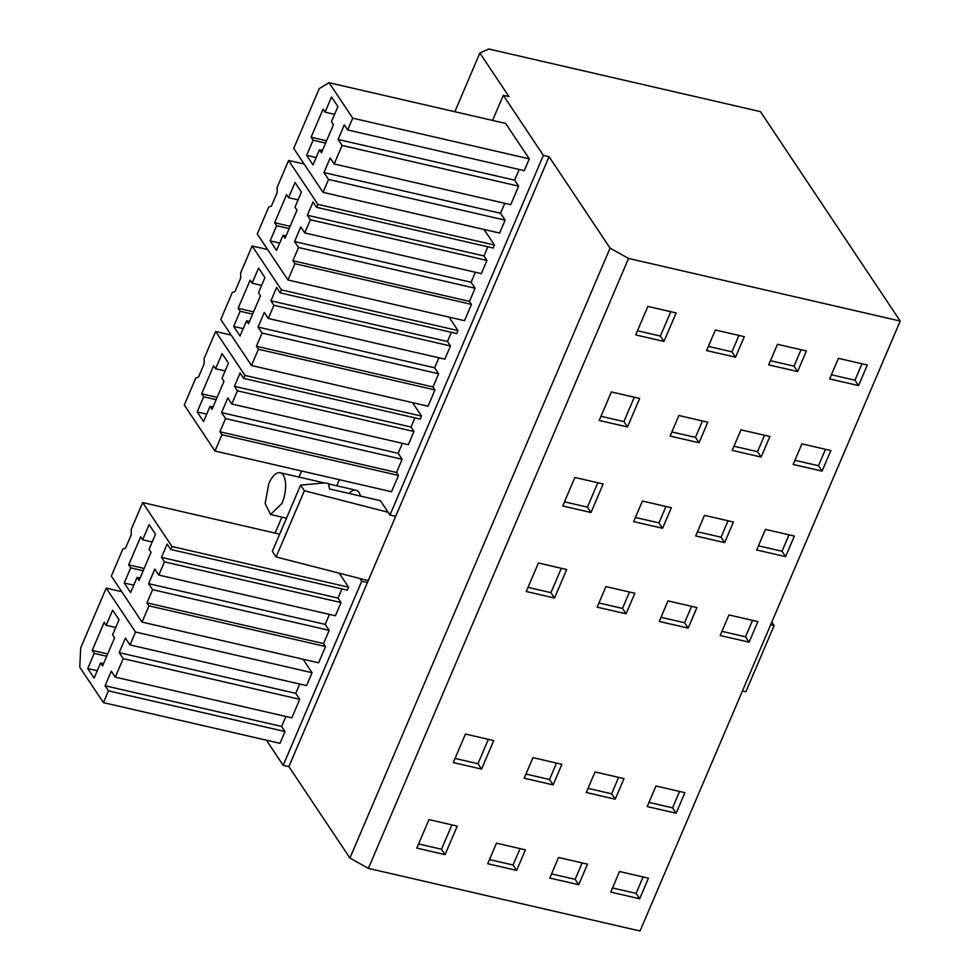 <?xml version="1.0" encoding="UTF-8"?>
<svg xmlns="http://www.w3.org/2000/svg" width="980" height="980" viewBox="0 0 980 980"><rect width="100%" height="100%" fill="white"/><g stroke="black" fill="none" stroke-linecap="round" stroke-linejoin="round"><path stroke-width="1.47" d="M454.83 111.72L479.857 53.018L488.751 49L760.431 111.622L900.216 321.06L640.05 931L368.37 868.378L349.921 858.064L610.075 248.112L549.057 156.69L543.361 155.379L389.966 515.015L380.387 500.67L329.501 488.947L328.557 483.667L325.14 482.883L300.603 485.112L304.364 490.735L388.129 512.271M770.672 624.762L774.114 625.546L771.811 622.104M742.423 690.986L745.866 691.77L774.114 625.546M368.235 580.638L276.115 556.959L304.364 490.735M300.603 485.112L272.354 551.336L276.115 556.959M268.777 483.765L265.139 503.512L270.554 514.5L281.946 503.475A21.425 9.322 -77 0 0 280.17 472.74A21.425 9.322 -77 0 0 268.777 483.765M368.37 868.378L628.535 258.438L610.075 248.112M900.216 321.06L628.535 258.438M829.631 378.905L838.402 358.337L867.337 365.013L858.554 385.581L829.631 378.905M735.539 357.222L744.31 336.655L715.376 329.978L706.605 350.546L735.539 357.222L731.95 351.845L708.369 346.406M663.975 341.432L635.702 334.915L647.854 306.409L676.139 312.926L663.975 341.432L660.385 336.054L637.466 330.774M793.139 464.434L801.922 443.866L830.844 450.543L822.073 471.111L793.139 464.434M732.195 450.396L740.978 429.828L769.913 436.492L761.129 457.06L732.195 450.396M670.112 436.088L678.895 415.52L707.83 422.184L699.046 442.752L670.112 436.088M639.658 398.456L611.373 391.939L599.221 420.445L627.494 426.974L639.658 398.456M768.688 364.866L777.459 344.286L806.393 350.963L797.622 371.53L768.688 364.866M785.592 556.64L756.658 549.976L765.429 529.396L794.364 536.072L785.592 556.64L782.003 551.262L758.434 545.823M724.649 542.589L695.714 535.925L704.485 515.358L733.42 522.022L724.649 542.589L721.06 537.212L697.49 531.785M662.566 528.281L633.631 521.617L642.414 501.05L671.337 507.714L662.566 528.281L658.977 522.904L635.408 517.477M574.893 477.468L562.728 505.986L591.014 512.503L603.178 483.985L574.893 477.468M457.244 826.116L428.971 819.598L416.806 848.104L445.079 854.621L457.244 826.116M549.792 878.043L558.563 857.476L587.498 864.152L578.727 884.72L549.792 878.043M610.736 892.094L619.507 871.526L648.442 878.19L639.67 898.77L610.736 892.094M481.56 769.092L453.287 762.575L465.451 734.069L493.724 740.586L481.56 769.092L477.971 763.714L455.051 758.434M553.124 784.882L561.895 764.314L532.961 757.638L524.19 778.206L553.124 784.882L549.535 779.504L525.954 774.065M615.207 799.19L623.978 778.622L595.044 771.946L586.273 792.514L615.207 799.19L611.618 793.812L588.037 788.373M676.151 813.229L684.922 792.661L655.988 785.997L647.217 806.564L676.151 813.229L672.562 807.851L648.981 802.424M487.709 863.735L496.48 843.168L525.415 849.844L516.644 870.412L487.709 863.735M597.151 607.147L605.922 586.579L634.856 593.243L626.085 613.811L597.151 607.147M749.112 642.17L757.883 621.602L728.948 614.938L720.178 635.505L749.112 642.17L745.523 636.792L721.942 631.353M659.234 621.455L668.005 600.887L696.939 607.551L688.168 628.119L659.234 621.455M566.685 569.515L538.412 562.998L526.248 591.516L554.533 598.033L566.685 569.515M349.921 858.064L288.892 766.642L549.057 156.69M389.966 515.015L395.663 516.325M336.74 485.786L339.325 479.698M492.573 120.418L503.279 95.329L543.361 155.379M288.892 766.642L283.196 765.319L266.425 740.194M283.196 765.319L361.718 581.238L359.88 578.494M484.083 229.479L494.484 245.061L493.222 248.038L316.65 207.344L317.924 204.367L494.484 245.061M487.856 246.801L483.961 255.964L486.95 260.447L481.315 273.628L304.756 232.934L310.378 219.753L486.95 260.447M475.374 272.256L471.111 282.252L475.092 288.218L469.469 301.411L471.466 304.4L464.52 320.68L287.961 279.986L257.25 233.975L268.765 206.964L271.448 206.033L277.193 192.57L277.083 187.462L288.61 160.451L304.131 164.028M529.298 158.858L524.263 170.643L347.704 129.948L352.727 118.163L529.298 158.858L505.643 123.431L329.084 82.737L319.247 88.617L293.731 148.433L323.045 192.362L328.545 179.45L505.117 220.145L499.604 233.056L323.045 192.362M519.204 169.479L514.647 180.161L518.641 186.139L510.739 204.661L334.18 163.966L330.187 157.988L323.964 172.578L500.523 213.273L505.117 220.145M504.786 203.289L500.523 213.273M448.999 317.091L458.003 330.591L456.741 333.568L280.17 292.873L281.444 289.896L458.003 330.591M451.376 332.33L447.468 341.493L450.469 345.977L444.834 359.158L268.275 318.463L273.898 305.282L450.469 345.977M438.881 357.786L434.63 367.782L438.611 373.76L432.988 386.941L434.985 389.93L428.04 406.21L251.48 365.516L220.77 319.505L232.285 292.493L234.967 291.562L240.713 278.1L240.602 272.991L252.13 245.98L267.65 249.557M339.202 573.178L348.562 587.192L347.288 590.168L170.728 549.474L171.99 546.497L348.562 587.192M341.934 588.931L338.026 598.082L341.016 602.565L335.393 615.759L158.821 575.064L164.456 561.871L341.016 602.565M329.439 614.387L325.176 624.37L329.17 630.348L323.547 643.542L325.532 646.53L318.598 662.798L142.026 622.104L111.316 576.093L122.843 549.082L125.526 548.163L131.271 534.688L131.161 529.58L142.676 502.569L279.692 534.149M285.891 716.478L281.64 726.462L285.021 731.545L279.998 743.33L103.439 702.636L79.784 667.196L80.678 647.927L106.195 588.11L121.728 591.687M303.065 659.221L312.081 672.721L306.569 685.633L130.009 644.938L135.51 632.027L312.081 672.721M299.721 684.052L295.764 693.35L299.745 699.328L291.844 717.85L115.285 677.143L123.186 658.634L299.745 699.328M412.519 402.633L421.523 416.12L420.249 419.097L243.689 378.402L244.963 375.426L421.523 416.12M414.895 417.872L410.988 427.023L413.977 431.506L408.354 444.7L231.795 403.993L237.417 390.812L413.977 431.506M402.4 443.327L398.149 453.311L402.131 459.289L396.508 472.47L398.505 475.459L391.559 491.74L215 451.045L184.289 405.034L195.804 378.023L198.487 377.104L204.232 363.629L204.122 358.521L215.649 331.51L231.17 335.087M349.186 493.479A21.425 9.322 103 0 1 355.924 490.208A21.425 9.322 103 0 1 360.554 496.101M275.086 533.096L281.909 517.121M298.986 477.076L301.583 471M503.279 95.329L508.975 96.64L479.857 53.018M323.964 172.578L328.545 179.45M334.18 163.966L342.081 145.444L518.641 186.139M342.081 145.444L338.088 139.466L514.647 180.161M338.088 139.466L344.311 124.877L347.704 129.948M288.61 160.451L317.924 204.367M287.961 279.986L294.907 263.706L471.466 304.4M294.907 263.706L292.91 260.717L298.533 247.524L475.092 288.218M292.91 260.717L469.469 301.411M304.756 232.934L300.762 226.956L294.539 241.558L471.111 282.252M316.65 207.344L313.061 201.966L307.389 215.269L483.961 255.964M307.389 215.269L310.378 219.753M288.586 197.666L286.589 194.677L274.621 222.742L276.617 225.731L270.149 240.884L276.532 250.439L283 235.286L284.996 238.275L296.964 210.222L294.968 207.233L301.424 192.08L295.054 182.513L288.586 197.666L298.104 199.859M274.621 222.742L290.092 226.307M276.617 225.731L289.112 228.61M270.149 240.884L279.68 243.077M283 235.286L285.976 235.972M325.066 112.137L323.069 109.148L311.101 137.212L313.098 140.201L306.63 155.355L313.012 164.91L319.48 149.756L321.477 152.745L333.445 124.681L331.448 121.704L337.916 106.551L331.534 96.983L325.066 112.137L334.584 114.329M311.101 137.212L326.573 140.777M313.098 140.201L325.593 143.08M306.63 155.355L316.16 157.547M319.48 149.756L322.457 150.442M858.554 385.581L854.964 380.203L831.395 374.764M854.964 380.203L861.971 363.776M797.622 371.53L794.02 366.152L770.452 360.714M794.02 366.152L801.028 349.725M731.95 351.845L738.945 335.417M660.385 336.054L670.786 311.689M822.073 471.111L818.484 465.733L794.915 460.294M818.484 465.733L825.491 449.305M761.129 457.06L757.54 451.682L733.971 446.243M757.54 451.682L764.547 435.255M699.046 442.752L695.457 437.374L671.888 431.935M695.457 437.374L702.464 420.947M627.494 426.974L623.905 421.596L600.985 416.304M623.905 421.596L634.293 397.219M298.533 247.524L294.539 241.558M352.727 118.163L329.084 82.737M243.689 378.402L240.1 373.025L234.428 386.328L410.988 427.023M234.428 386.328L237.417 390.812M215.649 331.51L244.963 375.426M215 451.045L221.933 434.765L398.505 475.459M221.933 434.765L219.936 431.776L225.571 418.595L402.131 459.289M219.936 431.776L396.508 472.47M231.795 403.993L227.801 398.027L221.578 412.617L398.149 453.311M554.533 598.033L550.944 592.655L528.024 587.375M550.944 592.655L561.332 568.29M626.085 613.811L622.496 608.433L598.915 603.006M622.496 608.433L629.503 592.006M688.168 628.119L684.579 622.741L660.998 617.314M684.579 622.741L691.586 606.326M745.523 636.792L752.53 620.365M215.625 368.737L213.628 365.748L201.66 393.801L203.656 396.79L197.188 411.943L203.571 421.51L210.026 406.357L212.023 409.346L223.991 381.281L222.007 378.292L228.463 363.139L222.08 353.584L215.625 368.737L225.143 370.93M201.66 393.801L217.131 397.378M203.656 396.79L216.151 399.668M197.188 411.943L206.707 414.136M210.026 406.357L213.003 407.043M225.571 418.595L221.578 412.617M170.728 549.474L167.139 544.096L161.467 557.387L338.026 598.082M161.467 557.387L164.456 561.871M142.676 502.569L171.99 546.497M142.026 622.104L148.972 605.836L325.532 646.53M148.972 605.836L146.976 602.847L152.598 589.654L329.17 630.348M146.976 602.847L323.547 643.542M158.821 575.064L154.84 569.086L148.617 583.676L325.176 624.37M106.195 588.11L135.51 632.027M103.439 702.636L108.462 690.839L285.021 731.545M115.285 677.143L111.291 671.178L105.068 685.767L281.64 726.462M130.009 644.938L125.416 638.066L119.193 652.655L295.764 693.35M516.644 870.412L513.055 865.034L489.473 859.595M513.055 865.034L520.062 848.607M672.562 807.851L679.569 791.436M611.618 793.812L618.625 777.385M549.535 779.504L556.542 763.077M477.971 763.714L488.371 739.349M639.67 898.77L636.081 893.393L612.5 887.954M636.081 893.393L643.088 876.965M578.727 884.72L575.138 879.342L551.556 873.903M575.138 879.342L582.145 862.914M445.079 854.621L441.49 849.244L418.57 843.964M441.49 849.244L451.89 824.878M106.171 625.326L104.174 622.337L92.206 650.402L94.203 653.391L87.735 668.544L94.117 678.099L100.585 662.946L102.582 665.935L114.55 637.87L112.553 634.881L119.021 619.727L112.639 610.173L106.171 625.326L115.701 627.519M92.206 650.402L107.69 653.966M94.203 653.391L106.698 656.269M87.735 668.544L97.265 670.736M100.585 662.946L103.562 663.632M142.651 539.796L140.667 536.807L128.686 564.872L130.683 567.861L124.227 583.014L130.61 592.569L137.065 577.416L139.062 580.405L151.03 552.34L149.034 549.351L155.502 534.198L149.119 524.643L142.651 539.796L152.182 541.989M128.686 564.872L144.17 568.437M130.683 567.861L143.19 570.74M124.227 583.014L133.746 585.207M137.065 577.416L140.042 578.102M108.462 690.839L105.068 685.767M123.186 658.634L119.193 652.655M152.598 589.654L148.617 583.676M361.718 581.238L367.414 582.549M280.17 292.873L276.581 287.495L270.909 300.799L447.468 341.493M270.909 300.799L273.898 305.282M252.13 245.98L281.444 289.896M251.48 365.516L258.414 349.235L434.985 389.93M258.414 349.235L256.429 346.246L262.052 333.065L438.611 373.76M256.429 346.246L432.988 386.941M268.275 318.463L264.282 312.498L258.059 327.087L434.63 367.782M252.105 283.196L250.108 280.207L238.14 308.271L240.137 311.26L233.669 326.413L240.051 335.981L246.519 320.827L248.504 323.804L260.472 295.752L258.487 292.763L264.943 277.61L258.561 268.042L252.105 283.196L261.623 285.401M238.14 308.271L253.612 311.836M240.137 311.26L252.632 314.139M233.669 326.413L243.187 328.606M246.519 320.827L249.496 321.514M782.003 551.262L789.01 534.835M721.06 537.212L728.067 520.784M658.977 522.904L665.984 506.476M591.014 512.503L587.424 507.126L564.505 501.834M587.424 507.126L597.812 482.76M262.052 333.065L258.059 327.087M286.503 518.175L270.554 514.5M355.924 490.208L328.606 483.912M324.441 482.944L280.17 472.74"/></g></svg>
